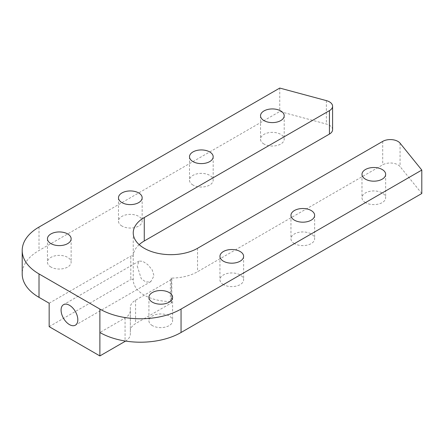 <?xml version="1.0" encoding="UTF-8"?>
<svg xmlns="http://www.w3.org/2000/svg" width="444" height="444" viewBox="0 0 444 444"><rect width="100%" height="100%" fill="white"/><g stroke="black" fill="none" stroke-linecap="round" stroke-linejoin="round"><path stroke-width="0.33" stroke-dasharray="2.22 1.67" d="M171.378 302.941L171.378 279.509A1.437 0.827 0 0 0 171.8 278.921A1.437 0.827 0 0 0 171.378 278.338A1.437 0.827 0 0 0 170.385 278.094L170.385 301.526A1.437 0.827 180 0 1 171.378 301.77A1.437 0.827 180 0 1 171.8 302.353A1.437 0.827 180 0 1 171.378 302.941L135.575 323.609A17.938 10.356 0 0 0 130.325 330.935L130.325 334.071A17.938 10.356 180 0 1 125.597 341.075M133.244 280.081L133.244 256.654A1.437 0.827 0 0 0 132.823 256.077A1.437 0.827 0 0 0 130.797 256.077L130.797 279.509A1.437 0.827 180 0 1 132.823 279.509A1.437 0.827 180 0 1 133.244 280.081A37.662 21.745 0 0 0 170.385 301.526M137.252 266.117L141.253 278.682L145.959 282.123L150.86 281.596L153.996 275.779L152.153 269.835L147.686 264.552L142.685 261.272L139.022 261.094L137.252 266.117M50.932 267.044A11.838 6.832 180 0 1 47.464 262.21A11.838 6.832 180 0 1 54.773 255.894A11.838 6.832 180 0 1 67.671 257.376A11.838 6.832 180 0 1 71.14 262.21A11.838 6.832 180 0 1 63.831 268.526A11.838 6.832 180 0 1 50.932 267.044M121.95 226.04A11.838 6.832 180 0 1 118.487 221.206A11.838 6.832 180 0 1 125.791 214.89A11.838 6.832 180 0 1 138.695 216.372A11.838 6.832 180 0 1 142.158 221.206A11.838 6.832 180 0 1 134.854 227.522A11.838 6.832 180 0 1 121.95 226.04M192.974 185.037A11.838 6.832 180 0 1 189.505 180.203A11.838 6.832 180 0 1 196.814 173.887A11.838 6.832 180 0 1 209.712 175.369A11.838 6.832 180 0 1 213.181 180.203A11.838 6.832 180 0 1 205.872 186.513A11.838 6.832 180 0 1 192.974 185.037M263.997 144.034A11.838 6.832 180 0 1 260.528 139.2A11.838 6.832 180 0 1 267.832 132.884A11.838 6.832 180 0 1 280.736 134.365A11.838 6.832 180 0 1 284.204 139.2A11.838 6.832 180 0 1 276.895 145.51A11.838 6.832 180 0 1 263.997 144.034M223.41 284.615A11.838 6.832 180 0 1 219.947 279.781A11.838 6.832 180 0 1 227.25 273.471A11.838 6.832 180 0 1 240.154 274.947A11.838 6.832 180 0 1 243.617 279.781A11.838 6.832 180 0 1 236.313 286.097A11.838 6.832 180 0 1 223.41 284.615M152.392 325.619A11.838 6.832 180 0 1 148.923 320.784A11.838 6.832 180 0 1 156.233 314.474A11.838 6.832 180 0 1 169.131 315.95A11.838 6.832 180 0 1 172.599 320.784A11.838 6.832 180 0 1 165.29 327.1A11.838 6.832 180 0 1 152.392 325.619M421.8 193.506L400.061 166.594A10.761 6.21 0 0 0 397.918 164.824A10.761 6.21 0 0 0 382.7 164.824L197.541 271.728A37.662 21.745 180 0 1 170.385 278.094M332.589 129.681A10.761 6.21 0 0 0 329.437 125.286A10.761 6.21 0 0 0 326.373 124.048L279.759 111.5L39.011 250.494A57.393 33.134 0 0 0 22.2 273.926M294.433 243.612A11.838 6.832 180 0 1 290.964 238.778A11.838 6.832 180 0 1 298.274 232.462A11.838 6.832 180 0 1 311.172 233.944A11.838 6.832 180 0 1 314.641 238.778A11.838 6.832 180 0 1 307.331 245.094A11.838 6.832 180 0 1 294.433 243.612M365.451 202.608A11.838 6.832 180 0 1 361.988 197.774A11.838 6.832 180 0 1 369.291 191.458A11.838 6.832 180 0 1 382.195 192.94A11.838 6.832 180 0 1 385.658 197.774A11.838 6.832 180 0 1 378.355 204.09A11.838 6.832 180 0 1 365.451 202.608M49.156 303.213L130.797 256.077M133.244 256.654A37.662 21.745 180 0 1 133.239 256.349A37.662 21.745 180 0 1 139.177 244.638M279.759 88.067L279.759 111.5M171.378 279.509L135.575 300.177A17.938 10.356 0 0 0 130.325 307.503L130.325 310.639A17.938 10.356 180 0 1 125.069 317.959L99.883 332.501M49.156 326.645L130.797 279.509M130.325 310.639L130.325 334.071M130.325 307.503L130.325 330.935M382.7 141.397L382.7 164.824M326.373 100.616L326.373 124.048M197.541 248.296L197.541 271.728M39.011 227.062L39.011 250.494M400.061 143.162L400.061 166.594M125.069 317.959L125.069 340.992M135.575 300.177L135.575 323.609M150.86 281.596L75.369 325.18M47.464 238.778L47.464 262.21M118.487 197.774L118.487 221.206M189.505 156.771L189.505 180.203M260.528 115.767L260.528 139.2M219.947 256.349L219.947 279.781M148.923 297.352L148.923 320.784M290.964 215.346L290.964 238.778M361.988 174.342L361.988 197.774M385.658 174.342L385.658 197.774M314.641 215.346L314.641 238.778M133.239 232.922L133.239 256.349M172.599 297.352L172.599 320.784M243.617 256.349L243.617 279.781M284.204 115.767L284.204 139.2M213.181 156.771L213.181 180.203M142.158 197.774L142.158 221.206M71.14 238.778L71.14 262.21M139.022 261.094L63.531 304.678M171.8 278.921L171.8 302.353"/><path stroke-width="0.67" d="M61.078 310.095A11.838 6.832 -120 0 0 66.245 322.005A11.838 6.832 -120 0 0 75.369 325.18A11.838 6.832 -120 0 0 77.817 319.758A11.838 6.832 -120 0 0 72.65 307.847A11.838 6.832 -120 0 0 63.531 304.678A11.838 6.832 -120 0 0 61.078 310.095M50.932 243.612A11.838 6.832 180 0 1 47.464 238.778A11.838 6.832 180 0 1 54.773 232.462A11.838 6.832 180 0 1 67.671 233.944A11.838 6.832 180 0 1 71.14 238.778A11.838 6.832 180 0 1 63.831 245.094A11.838 6.832 180 0 1 50.932 243.612M121.95 202.608A11.838 6.832 180 0 1 118.487 197.774A11.838 6.832 180 0 1 125.791 191.458A11.838 6.832 180 0 1 138.695 192.94A11.838 6.832 180 0 1 142.158 197.774A11.838 6.832 180 0 1 134.854 204.09A11.838 6.832 180 0 1 121.95 202.608M192.974 161.605A11.838 6.832 180 0 1 189.505 156.771A11.838 6.832 180 0 1 196.814 150.455A11.838 6.832 180 0 1 209.712 151.937A11.838 6.832 180 0 1 213.181 156.771A11.838 6.832 180 0 1 205.872 163.087A11.838 6.832 180 0 1 192.974 161.605M263.997 120.602A11.838 6.832 180 0 1 260.528 115.767A11.838 6.832 180 0 1 267.832 109.452A11.838 6.832 180 0 1 280.736 110.933A11.838 6.832 180 0 1 284.204 115.767A11.838 6.832 180 0 1 276.895 122.083A11.838 6.832 180 0 1 263.997 120.602M223.41 261.183A11.838 6.832 180 0 1 219.947 256.349A11.838 6.832 180 0 1 227.25 250.039A11.838 6.832 180 0 1 240.154 251.52A11.838 6.832 180 0 1 243.617 256.349A11.838 6.832 180 0 1 236.313 262.665A11.838 6.832 180 0 1 223.41 261.183M152.392 302.186A11.838 6.832 180 0 1 148.923 297.352A11.838 6.832 180 0 1 156.233 291.042A11.838 6.832 180 0 1 169.131 292.524A11.838 6.832 180 0 1 172.599 297.352A11.838 6.832 180 0 1 165.29 303.668A11.838 6.832 180 0 1 152.392 302.186M421.8 170.074L400.061 143.162A10.761 6.21 0 0 0 397.918 141.397A10.761 6.21 0 0 0 382.7 141.397L197.541 248.296A37.662 21.745 180 0 1 156.493 253.013A37.662 21.745 180 0 1 133.239 232.922A37.662 21.745 180 0 1 144.272 217.543L329.437 110.645A10.761 6.21 0 0 0 332.589 106.249A10.761 6.21 0 0 0 329.437 101.854A10.761 6.21 0 0 0 326.373 100.616L279.759 88.067L39.011 227.062A57.393 33.134 0 0 0 22.2 250.494A57.393 33.134 0 0 0 39.011 273.926L99.883 309.068A57.393 33.134 0 0 0 181.052 309.068L421.8 170.074L421.8 193.506L181.052 332.501A57.393 33.134 0 0 1 99.883 332.501L99.883 355.933L49.156 326.645L49.156 303.213L39.011 297.352A57.393 33.134 0 0 1 22.2 273.926L22.2 250.494M294.433 220.18A11.838 6.832 180 0 1 290.964 215.346A11.838 6.832 180 0 1 298.274 209.035A11.838 6.832 180 0 1 311.172 210.517A11.838 6.832 180 0 1 314.641 215.346A11.838 6.832 180 0 1 307.331 221.661A11.838 6.832 180 0 1 294.433 220.18M365.451 179.176A11.838 6.832 180 0 1 361.988 174.342A11.838 6.832 180 0 1 369.291 168.032A11.838 6.832 180 0 1 382.195 169.514A11.838 6.832 180 0 1 385.658 174.342A11.838 6.832 180 0 1 378.355 180.658A11.838 6.832 180 0 1 365.451 179.176M139.177 244.638A37.662 21.745 180 0 1 144.272 240.975L329.437 134.071A10.761 6.21 0 0 0 332.589 129.681L332.589 106.249M125.597 341.075A17.938 10.356 180 0 1 125.069 341.392L99.883 355.933M144.272 217.543L144.272 240.975M329.437 110.645L329.437 134.071M39.011 273.926L39.011 297.352M99.883 309.068L99.883 332.501M181.052 309.068L181.052 332.501M125.069 340.992L125.069 341.392"/></g></svg>
